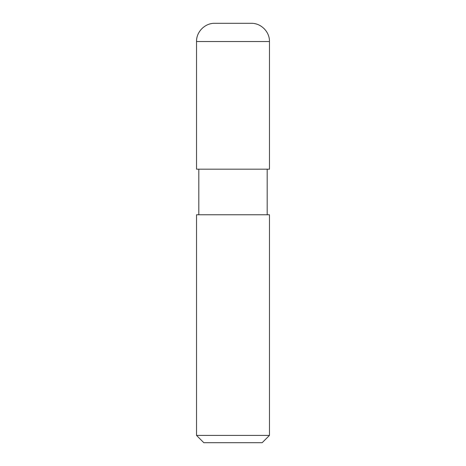 <?xml version="1.0" encoding="UTF-8"?>
<svg xmlns="http://www.w3.org/2000/svg" width="466" height="466" viewBox="0 0 466 466"><rect width="100%" height="100%" fill="white"/><g stroke="black" fill="none" stroke-linecap="round" stroke-linejoin="round"><path stroke-width="0.7" d="M233 435.407L269.47 435.407L269.47 214.768L196.53 214.768L196.53 435.407L233 435.407M196.53 435.407L203.823 442.7L262.177 442.7L269.47 435.407M267.193 169.175L267.193 214.768M196.53 41.532L196.53 169.175L269.47 169.175L269.47 41.532L196.53 41.532C196.279 31.793 205.023 23.05 214.768 23.3L251.232 23.3C260.977 23.05 269.721 31.793 269.47 41.532M198.807 169.175L198.807 214.768"/></g></svg>
